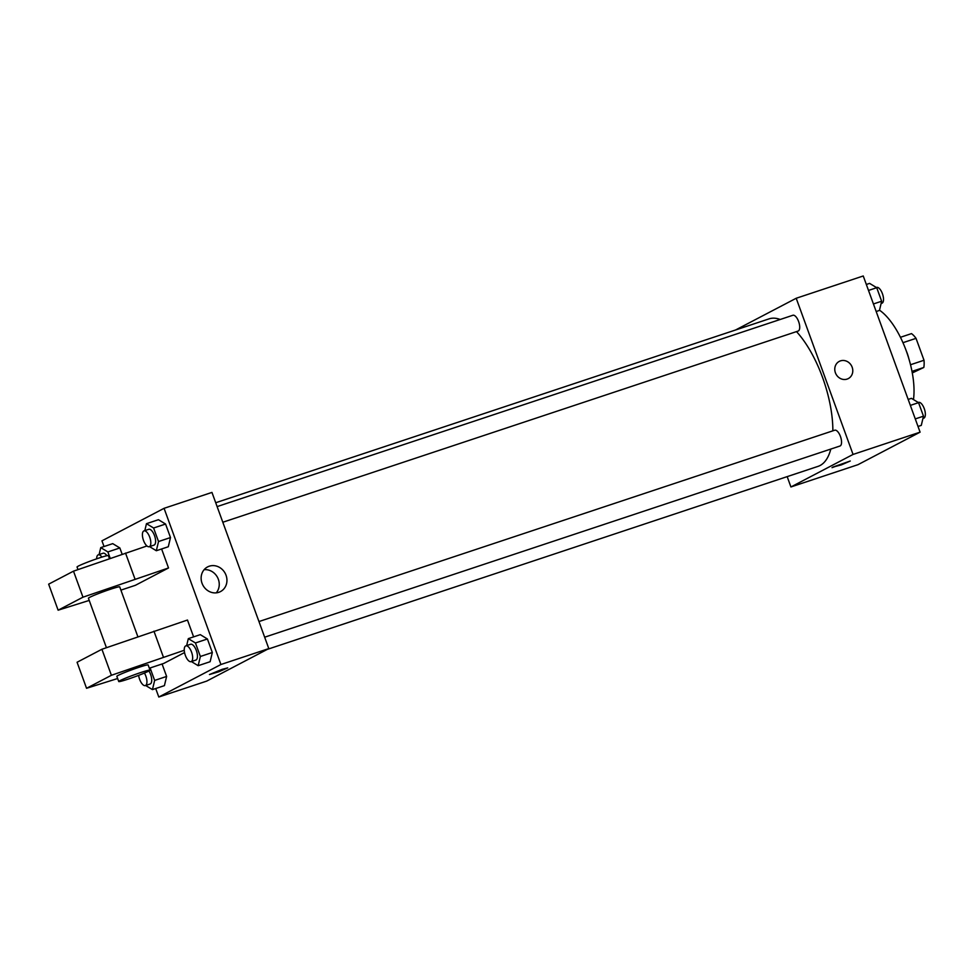 <?xml version="1.0" encoding="UTF-8"?>
<svg xmlns="http://www.w3.org/2000/svg" width="973" height="973" viewBox="0 0 973 973"><rect width="100%" height="100%" fill="white"/><g stroke="black" fill="none" stroke-linecap="round" stroke-linejoin="round"><path stroke-width="1.46" d="M902.956 342.691L916.031 338.349A21.491 8.952 -108.4 0 0 911.482 333.617L900.439 337.29M916.031 338.349L924.009 360.253A21.491 8.952 -108.4 0 1 923.803 367.466L912.285 372.951M910.509 364.741L924.009 360.253M911.993 371.382L923.803 367.466M906.155 350.621A22.209 9.243 71.6 0 1 907.201 353.26A22.209 9.243 71.6 0 1 908.891 358.855M879.507 310.192A58.283 24.276 71.6 0 1 906.301 350.985A58.283 24.276 71.6 0 1 913.477 399.575M735.588 329.981L796.206 298.261L863.246 275.979L920.093 432.158L857.979 464.68L790.927 486.962L787.169 476.624M796.206 298.261L853.053 454.44L920.093 432.158M847.094 379.093A9.718 8.806 -117.6 0 1 835.661 373.425A9.718 8.806 -117.6 0 1 839.273 361.384A9.718 8.806 -117.6 0 1 851.582 365.897A9.718 8.806 -117.6 0 1 848.286 378.594A9.718 8.806 -117.6 0 1 847.094 379.093M267.295 649.38L818.074 466.359A77.706 32.364 -108.4 0 0 820.093 465.495A77.706 32.364 -108.4 0 0 830.808 449.064M832.864 430.832A77.706 32.364 -108.4 0 0 796.498 331.611M780.2 319.485A77.706 32.364 -108.4 0 0 769.059 318.864L215.714 502.737M853.053 454.44L790.927 486.962M222.817 522.246L798.128 331.063A8.331 3.466 -108.4 0 0 798.346 330.978A8.331 3.466 -108.4 0 0 798.711 321.808A8.331 3.466 -108.4 0 0 792.886 315.264L217.125 506.592M264.656 637.206L839.967 446.023A8.331 3.466 -108.4 0 0 840.185 445.926A8.331 3.466 -108.4 0 0 840.55 436.755A8.331 3.466 -108.4 0 0 834.725 430.212L258.964 621.552M832.766 467.125L850.268 461.007L841.353 464.899L832.766 467.125M850.268 461.007L832.012 467.66M839.273 361.384A9.718 8.806 -117.6 0 1 851.582 365.897A9.718 8.806 -117.6 0 1 848.286 378.594M104.026 546.534L101.946 540.842L164.072 508.32L211.956 492.411L268.803 648.59L206.69 681.112L158.794 697.021L155.704 688.531M218.791 592.314A13.926 12.625 -117.6 0 1 202.408 584.189A13.926 12.625 -117.6 0 1 207.59 566.918A13.926 12.625 -117.6 0 1 225.225 573.401A13.926 12.625 -117.6 0 1 220.494 591.584A13.926 12.625 -117.6 0 1 218.791 592.314M164.072 508.32L220.92 664.51L268.803 648.59M216.249 592.849A13.926 12.625 62.4 0 0 217.526 577.427A13.926 12.625 62.4 0 0 204.135 569.692M222.209 669.315L227.718 667.892L218.791 671.771L209.463 674.532L222.209 669.315M220.92 664.51L158.794 697.021M209.463 674.532L227.718 667.892M168.293 546.753L170.494 537.558L168.293 546.753L156.325 550.73L149.526 546.607M158.453 519.704L165.568 524.033L170.494 537.558L165.568 524.033L158.453 519.704L146.473 523.681L153.6 528.011L158.526 541.535L156.325 550.73M112.734 543.639L119.849 547.957L122.148 554.257L119.849 547.957L112.734 543.639L100.754 547.617L107.881 551.934L110.229 558.393M164.413 685.637L166.614 676.442L164.413 685.637L152.445 689.614L145.646 685.491M162.077 663.975L166.614 676.442L162.077 663.975M210.132 661.713L212.333 652.506L210.132 661.713L198.164 665.69L191.365 661.555M200.292 634.651L207.407 638.981L212.333 652.506L207.407 638.981L200.292 634.651L188.312 638.641L195.439 642.958L200.365 656.483L198.164 665.69M161.615 548.979L168.524 567.964L135.393 585.308L120.907 590.125M117.636 678.522L86.548 688.288L77.074 662.26L101.922 649.259L187.473 620.032L193.603 636.877M184.554 652.555L163.817 663.404L149.331 668.22M137.874 636.756L119.715 586.865A16.65 1.022 160 0 0 103.722 591.596A16.65 1.022 160 0 0 88.421 598.249L106.422 647.69M168.524 567.964L82.973 597.191L58.125 610.193L89.212 600.426M118.742 681.55L116.845 676.344A16.65 1.022 -20 0 1 138.701 667.393A16.65 1.022 -20 0 1 148.139 664.948L150.037 670.154A16.65 1.022 -20 0 1 134.736 676.819A16.65 1.022 -20 0 1 118.742 681.55A16.65 1.022 -20 0 1 140.599 672.598A16.65 1.022 -20 0 1 150.037 670.154M86.548 688.288L111.396 675.286L184.262 650.28M58.125 610.193L48.65 584.165L73.498 571.163L146.947 545.962M109.45 558.66L108.344 555.619A16.65 1.022 160 0 0 98.918 558.064A16.65 1.022 160 0 0 77.049 567.016L77.998 569.594M125.529 553.078L135.004 579.105M73.498 571.163L82.973 597.191M101.922 649.259L111.396 675.286M153.953 631.173L163.428 657.201M908.174 399.416L911.433 398.334L918.561 402.664L923.486 416.189L921.285 425.383L918.025 426.466M910.351 405.388L918.561 402.664M915.265 418.913L923.486 416.189M922.939 418.451L923.778 418.171A8.331 3.466 -108.4 0 0 923.997 418.074A8.331 3.466 -108.4 0 0 924.35 408.903A8.331 3.466 -108.4 0 0 918.524 402.372L918.232 402.469M866.335 284.469L869.594 283.386L876.722 287.704L881.647 301.229L879.446 310.436L876.187 311.518M868.512 290.441L876.722 287.704M873.426 303.965L881.647 301.229M881.1 303.491L881.939 303.223A8.331 3.466 -108.4 0 0 882.158 303.126A8.331 3.466 -108.4 0 0 882.511 293.955A8.331 3.466 -108.4 0 0 876.685 287.412L876.393 287.509M150.11 667.965L154.646 680.419L152.445 689.614M138.64 675.359A8.331 3.466 -108.4 0 0 145.354 685.588L150.146 683.995A8.331 3.466 -108.4 0 0 150.365 683.897A8.331 3.466 -108.4 0 0 148.93 670.993M154.646 680.419L166.614 676.442M145.354 685.588A8.331 3.466 -108.4 0 0 145.573 685.491A8.331 3.466 -108.4 0 0 144.43 673.048M99.1 554.549L100.754 547.617M106.872 555.717A8.331 3.466 -108.4 0 0 103.053 553.236L98.273 554.829A8.331 3.466 -108.4 0 0 96.68 558.818M107.881 551.934L119.849 547.957M101.934 557.091A8.331 3.466 -108.4 0 0 98.273 554.829M186.658 645.573L188.312 638.641M191.073 661.652L195.865 660.059A8.331 3.466 -108.4 0 0 196.084 659.974A8.331 3.466 -108.4 0 0 196.437 650.803A8.331 3.466 -108.4 0 0 190.611 644.26L185.831 645.853A8.331 3.466 -108.4 0 0 185.162 654.841A8.331 3.466 -108.4 0 0 191.073 661.652A8.331 3.466 -108.4 0 0 191.292 661.567A8.331 3.466 -108.4 0 0 191.657 652.396A8.331 3.466 -108.4 0 0 185.831 645.853M195.439 642.958L207.407 638.981M200.365 656.483L212.333 652.506M144.819 530.626L146.473 523.681M149.234 546.704L154.026 545.111A8.331 3.466 -108.4 0 0 154.245 545.014A8.331 3.466 -108.4 0 0 154.598 535.843A8.331 3.466 -108.4 0 0 148.772 529.312L143.992 530.893A8.331 3.466 -108.4 0 0 143.323 539.893A8.331 3.466 -108.4 0 0 149.234 546.704A8.331 3.466 -108.4 0 0 149.453 546.607A8.331 3.466 -108.4 0 0 149.818 537.437A8.331 3.466 -108.4 0 0 143.992 530.893M153.6 528.011L165.568 524.033M158.526 541.535L170.494 537.558"/></g></svg>
